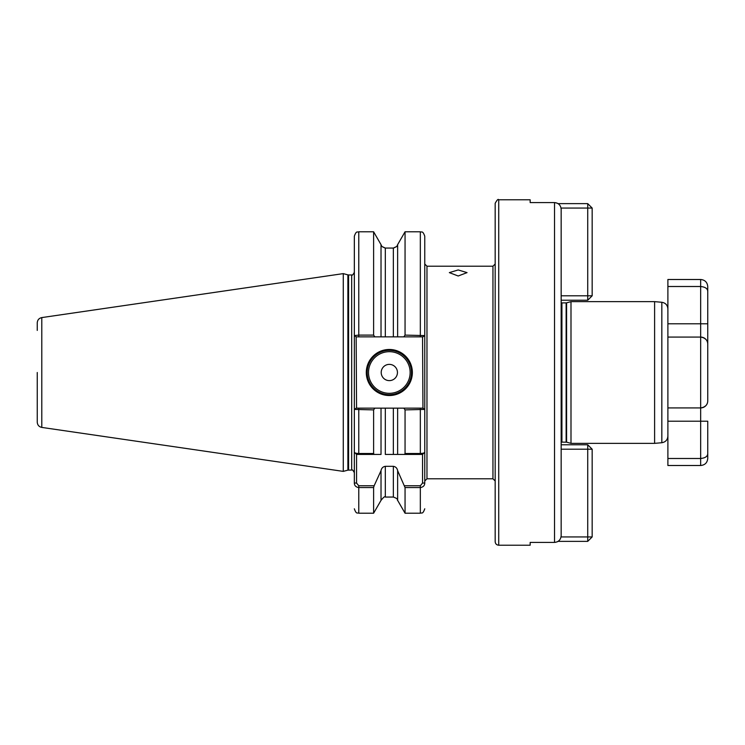 <?xml version="1.0" encoding="UTF-8"?>
<svg xmlns="http://www.w3.org/2000/svg" width="745" height="745" viewBox="0 0 745 745"><rect width="100%" height="100%" fill="white"/><g stroke="black" fill="none" stroke-linecap="round" stroke-linejoin="round"><path stroke-width="1.12" d="M458.194 275.995L449.337 272.623L458.194 269.941L467.05 272.623L458.194 275.995M424.762 335.073L424.762 236.212L424.762 335.585L424.762 264L426.969 266.216L426.969 478.784L424.762 481M495.174 372.5L495.174 203.329C497.027 199.939 498.2 198.757 498.722 199.781L498.722 545.219C496.561 545.005 495.388 543.831 495.174 541.671L495.174 372.5M667.893 308.886L667.893 337.075L700.663 337.075A7.087 7.087 0 0 1 707.75 344.153L707.75 400.847C707.638 404.833 705.282 407.189 700.663 407.925L667.893 407.925L667.893 436.114C667.576 439.876 665.555 442.083 661.83 442.726L661.83 302.274C665.555 302.917 667.576 305.124 667.893 308.886M570.996 443.359L570.996 301.641L566.591 302.824L566.591 442.176L570.996 443.359L654.604 443.359L654.604 301.641L661.83 302.274M393.351 248.178C398.268 245.785 398.268 245.738 393.351 248.066L385.314 248.066C380.397 245.738 380.397 245.785 385.314 248.178M412.358 372.5A23.03 23.03 0 0 1 389.328 395.53A23.03 23.03 0 0 1 366.298 372.5A23.03 23.03 0 0 1 389.328 349.47A23.03 23.03 0 0 1 412.358 372.5M367.183 372.5A22.145 22.145 0 0 0 389.328 394.645A22.145 22.145 0 0 0 411.473 372.5A22.145 22.145 0 0 0 389.328 350.355A22.145 22.145 0 0 0 367.183 372.5M397.448 372.5A8.121 8.121 0 0 1 389.328 380.621A8.121 8.121 0 0 1 381.207 372.5A8.121 8.121 0 0 1 389.328 364.38A8.121 8.121 0 0 1 397.448 372.5M37.25 330.426L37.25 322.846C37.464 319.968 38.982 318.217 41.795 317.584L41.795 427.416L343.268 471.38L343.268 273.62L41.795 317.584M397.634 500.37L405.056 513.221L405.056 487.575L397.634 470.672L397.634 500.37C396.517 499.541 399.404 499.271 393.351 497.055L393.351 466.314L385.314 466.314L385.314 497.055C384.997 496.068 383.563 497.176 381.021 500.37L373.608 513.221L373.608 487.575L358.773 487.575C355.887 487.109 354.415 485.6 354.341 483.049L354.341 452.215C354.406 452.941 355.887 453.36 358.773 453.491L373.608 453.491L373.608 409.899L354.341 409.415L354.341 452.215L354.341 236.212C356.51 230.075 357.423 232.682 358.773 231.779L358.773 335.101L373.608 335.101L373.608 231.779L358.773 231.779M557.074 203.106L554.522 202.584L530.161 202.584L530.161 199.781L498.722 199.781M557.083 541.894L558.07 541.364L587.731 541.364L592.163 536.94L587.731 536.94L587.731 449.207L561.162 449.207M495.174 257.193L495.174 255.61M498.722 545.219L530.161 545.219L530.161 542.416L554.522 542.416L554.522 202.584C558.582 203.013 560.789 205.266 561.162 209.345L561.162 535.655C560.799 539.734 558.582 541.978 554.522 542.416M404.516 485.768L420.329 485.768L422.545 483.049L422.545 454.431L397.634 454.431L404.516 454.431L405.056 453.491L420.329 453.491C423.216 453.37 424.687 452.941 424.762 452.215L424.762 483.049C424.697 485.6 423.216 487.109 420.329 487.575L405.056 487.575M405.056 335.101L405.056 231.779L397.634 244.63L397.634 336.852L403.818 336.852L405.056 335.101L424.762 335.585L424.762 409.415L405.056 409.899L403.818 408.148L397.634 408.148L397.634 454.431L393.351 454.431L393.351 408.148L385.314 408.148L385.314 454.431L393.351 454.431M422.545 454.431L424.762 452.215L424.762 409.927M354.341 409.927L354.341 452.215L356.557 454.431L356.557 483.049L358.773 485.768L374.139 485.768L373.608 487.575M373.608 453.491L374.139 454.431L381.021 454.431L381.021 408.148L374.837 408.148L373.608 409.899M381.021 500.37L381.021 470.672L374.139 485.768M405.056 453.491L405.056 409.899M381.021 408.148L385.314 408.148M373.608 335.101L374.837 336.852L356.157 336.852L356.557 408.148L358.773 408.148L358.773 454.431L381.021 454.431M381.021 470.672C381.487 468.186 382.911 466.733 385.314 466.314M393.351 408.148L397.634 408.148L393.351 408.148M393.351 466.314C395.753 466.743 397.178 468.186 397.634 470.672M374.837 336.852L381.021 336.852L381.021 244.63L373.608 231.779M385.314 248.066L385.314 336.852L393.351 336.852L393.351 248.066M385.314 336.852L381.021 336.852M397.634 336.852L393.351 336.852M356.157 336.852L354.341 335.585L358.773 335.101L358.773 336.852M41.795 427.416C38.982 426.783 37.464 425.032 37.25 422.154L37.25 372.5M403.818 408.148L422.946 408.148L422.545 336.852L403.818 336.852M354.341 409.415L356.157 408.148L374.837 408.148M424.762 335.585L422.946 336.852L420.329 336.852L420.329 231.779L405.056 231.779M358.773 454.431L356.557 454.431M422.946 408.148L424.762 409.415M354.341 483.049L356.557 483.049M424.762 483.049L422.545 483.049M667.893 407.925L667.893 337.075M667.893 458.492L667.893 465.504L700.663 465.504L700.663 458.492L667.893 458.492L667.893 421.214L707.75 421.214L707.75 453.603C707.638 456.396 705.282 458.026 700.663 458.492L700.663 407.925A7.087 7.087 0 0 0 707.75 400.847L707.75 344.153C707.638 340.167 705.282 337.811 700.663 337.075L700.663 286.508L667.893 286.508L667.893 279.496L700.663 279.496C704.966 279.915 707.331 282.281 707.75 286.583L707.75 291.397L707.75 286.583M707.75 400.847A7.087 7.087 0 0 1 700.663 407.925L700.663 337.075A7.087 7.087 0 0 1 707.75 344.153L707.75 291.397L707.75 323.786L667.893 323.786L667.893 286.508M707.75 453.603L707.75 458.417C707.331 462.719 704.966 465.085 700.663 465.504M700.663 279.496L700.663 286.508C705.282 286.983 707.638 288.604 707.75 291.397M703.625 337.718L705.925 339.403M703.625 407.282L705.925 405.597M561.162 295.793L587.731 295.793L587.731 300.226L561.162 300.226M558.07 203.636L587.731 203.636L587.731 208.06L561.041 208.06M592.163 295.793L587.731 295.793L587.731 208.06L592.163 208.06L592.163 295.793L587.731 300.226M587.731 203.636L592.163 208.06M561.162 444.774L587.731 444.774L587.731 449.207L592.163 449.207L592.163 536.94M561.041 536.94L587.731 536.94L587.731 541.364M592.163 449.207L587.731 444.774M495.174 481L492.957 478.784L492.957 266.216L426.969 266.216M566.591 442.176L561.916 442.12L561.916 302.88L561.162 302.712M566.135 442.12L566.135 302.88L561.916 302.88M368.514 372.5A20.813 20.813 0 0 0 389.328 393.313A20.813 20.813 0 0 0 410.141 372.5A20.813 20.813 0 0 0 389.328 351.687A20.813 20.813 0 0 0 368.514 372.5M343.268 273.62L347.887 274.858L347.887 470.142L351.687 470.048C352.115 469.294 353 470.179 354.341 472.712M347.887 274.858L348.576 274.952L348.576 470.048M348.576 274.952L351.687 274.952L351.687 470.048M358.773 485.768L358.773 513.221C357.46 512.374 356.445 514.851 354.341 508.788M420.329 454.431L420.329 408.148M405.056 513.221L420.329 513.221L420.329 485.768M561.916 442.12L561.162 442.288M570.996 301.641L654.604 301.641M373.608 513.221L358.773 513.221M393.351 497.055L385.314 497.055M420.329 513.221C421.642 512.374 422.648 514.851 424.762 508.788M381.654 246.018L381.021 244.63M397.634 244.63L397.001 246.018M420.329 231.779C421.605 232.626 422.611 230.121 424.762 236.212M351.687 274.952C352.115 275.706 353 274.821 354.341 272.288M347.887 470.142L343.268 471.38M492.957 478.784L426.969 478.784M661.83 442.726L654.604 443.359M492.957 266.216L495.174 264"/></g></svg>
